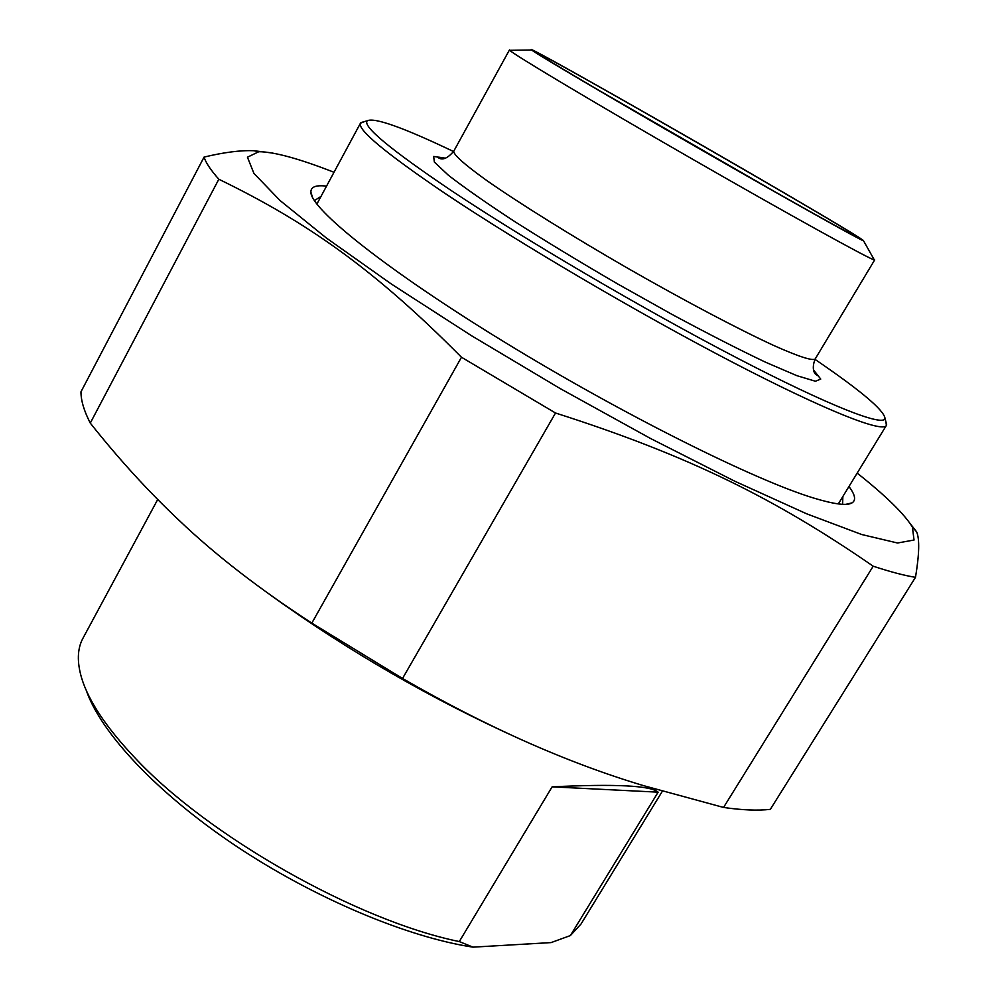 <?xml version="1.0" encoding="UTF-8"?>
<svg xmlns="http://www.w3.org/2000/svg" width="997" height="997" viewBox="0 0 997 997"><rect width="100%" height="100%" fill="white"/><g stroke="black" fill="none" stroke-linecap="round" stroke-linejoin="round"><path stroke-width="1.5" d="M204.073 157.077C205.781 162.661 210.703 170.051 218.829 179.236L90.278 423.089C84.035 410.938 80.931 400.507 80.969 391.809L204.073 157.077C224.213 152.267 240.838 150.148 253.973 150.734L272.929 153.102M873.198 566.196C890.508 571.904 904.615 575.618 915.495 577.313L770.32 809.352C757.77 810.773 742.179 810.137 723.548 807.445L873.198 566.196C775.828 499.048 689.787 455.916 555.516 413.007L402.526 678.471L311.812 623.125L461.474 357.238L555.516 413.007M461.474 357.238C373.676 268.679 306.852 222.057 218.829 179.236M90.278 423.089C119.054 459.343 148.777 491.87 179.448 520.683C215.452 555.017 259.581 589.165 311.812 623.125M520.147 739.113C432.112 699.42 349.037 651.515 270.922 595.408M402.526 678.471C486.548 726.963 566.869 762.68 643.489 785.624L723.548 807.445M910.311 523.786L916.617 531.837C919.72 539.003 919.334 554.158 915.495 577.313M334.007 172.269C299.175 158.66 274.113 151.806 258.834 151.706L247.443 157.202L253.899 173.366L280.057 200.522L326.393 238.021L391.422 284.07L471.307 335.59L560.077 388.518L650.405 438.418L734.752 481.215L806.673 513.816L861.695 534.517L897.549 543.004L914.037 540.025L912.392 527.064C904.341 513.929 885.934 495.945 857.171 473.101M314.391 200.571L321.009 196.409M842.851 496.494L842.59 504.308M326.542 186.14C316.012 184.856 310.79 186.838 310.877 192.085C310.453 208.822 386.25 269.751 504.42 342.058C622.39 414.328 755.639 480.666 814.175 498.201C834.439 504.32 847.064 505.89 852.036 502.887C856.224 500.232 855.189 494.774 848.946 486.536M570.384 935.56L551.104 942.589L472.989 947.15L459.293 941.567L552.114 786.845C615.336 783.792 650.68 785.561 658.132 792.166L570.384 935.56L581.052 923.982L662.32 791.282M658.132 792.166L552.114 786.845M86.29 690.423C100.809 732.683 156.629 792.802 235.005 845.331C313.382 897.798 406.764 937.105 472.989 947.15M459.293 941.567C357.125 920.717 207.202 835.773 134.371 757.234C106.118 727.262 88.534 700.841 81.604 677.972C76.906 662.033 77.305 648.885 82.801 638.529L83.187 637.806M364.491 121.572L360.453 123.204C357.437 129.772 385.714 153.226 445.285 193.568C519.412 243.268 638.167 313.108 731.923 361.923C825.902 410.864 882.968 433.172 886.408 425.383L885.859 421.619M814.973 359.344C860.423 390.326 883.766 409.954 885 418.254C884.214 427.239 829.591 406.14 736.708 357.811C644.05 309.631 525.07 239.816 450.931 190.34C390.076 149.276 362.185 126.096 367.257 120.774C374.56 117.285 403.336 127.541 453.56 151.532M598.823 90.316L773.049 190.726C829.554 222.68 857.532 238.034 857.021 236.788C851.426 230.569 544.836 54.299 538.268 53.514C536.747 53.427 556.924 65.69 598.823 90.316M786.87 194.44C839.038 224.961 864.598 240.414 863.552 240.825C859.302 239.592 785.561 198.328 697.339 147.606C609.117 96.883 535.563 53.464 531.65 50C521.481 42.036 683.979 134.221 786.87 194.44M873.746 258.908L874.307 259.905C870.294 259.544 789.088 214.704 691.233 158.436C593.365 102.18 512.857 54.037 509.741 50.311L511 50.286M445.31 158.162L433.658 156.454L434.356 162.075L448.388 175.248C464.378 187.648 486.586 203.164 515.038 221.77C546.431 241.685 580.628 262.398 617.629 283.933L672.327 314.578C707.633 333.571 738.702 349.448 765.534 362.21L796.902 375.682L815.434 381.24L820.743 379.072L813.49 369.899M813.627 370.423L817.453 375.595L815.072 373.638C815.708 374.461 810.711 369.85 815.222 358.92C812.592 361.126 798.834 356.677 773.934 345.573C738.49 329.234 684.378 300.695 627.985 268.405C571.667 235.928 519.474 203.388 487.084 180.756C464.627 164.642 453.51 154.797 453.747 151.208L453.809 151.095M258.834 151.706L253.973 150.734M912.392 527.064L916.617 531.837M845.867 504.332L852.036 502.887M312.447 197.219L310.877 192.085M82.801 638.529L157.713 499.485M367.257 120.774L360.889 122.606M885 418.254L886.632 424.672M360.453 123.204L316.872 204.073M886.271 425.594L838.315 503.909M509.467 49.912L453.747 151.208C443.79 163.022 438.904 157.813 437.995 157.576C437.546 156.89 439.814 157.127 444.824 158.299M874.681 259.918L815.222 358.92M531.65 50L509.741 50.311M863.552 240.825L874.307 259.905"/></g></svg>
